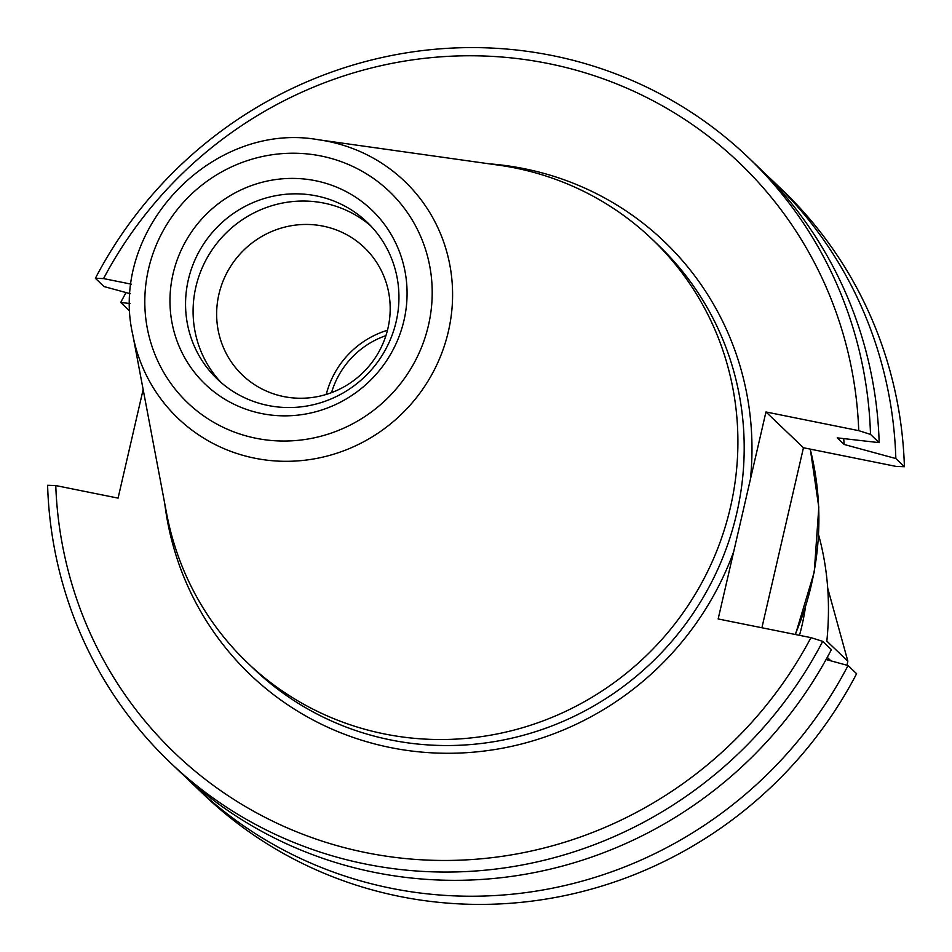 <?xml version="1.0" encoding="UTF-8"?>
<svg xmlns="http://www.w3.org/2000/svg" width="952" height="952" viewBox="0 0 952 952"><rect width="100%" height="100%" fill="white"/><g stroke="black" fill="none" stroke-linecap="round" stroke-linejoin="round"><path stroke-width="1.43" d="M143.145 389.523L118.072 498.122L55.763 485.568A16542.285 2138.418 -167 0 0 47.6 485.282A418.416 405.373 -46.3 0 0 170.23 762.564A418.416 405.373 -46.3 0 0 822.718 641.362A16542.285 2138.418 -167 0 0 810.949 637.638L718.165 618.955L733.718 551.589L765.955 411.966L858.74 430.649A16542.285 2138.418 13 0 1 870.497 434.374L879.172 442.644L837.213 437.86L844.138 444.465L895.832 458.543L904.4 466.718A16542.285 2138.418 13 0 1 896.237 466.432L803.452 447.749L761.897 627.761M331.534 392.629A84.014 81.396 133.7 0 1 385.929 335.616M318.694 139.789L498.729 165.172A292.895 283.755 133.7 0 1 651.93 239.035A292.895 283.755 133.7 0 1 702.183 582.053A292.895 283.755 133.7 0 1 384.418 733.944A292.895 283.755 133.7 0 1 247.568 662.878A292.895 283.755 133.7 0 1 166.588 513.318L132.768 334.676A163.958 158.841 -46.3 0 0 254.708 458.186A163.958 158.841 -46.3 0 0 449.38 326.81A163.958 158.841 -46.3 0 0 318.694 139.789C212.522 120.535 108.54 229.527 132.768 334.676M764.765 173.431A418.416 405.373 133.7 0 1 773.202 181.261L781.77 189.436A418.416 405.373 133.7 0 1 904.4 466.718M803.452 447.749L765.955 411.966M195.553 786.733A418.416 405.373 133.7 0 0 848.042 665.531L856.61 673.707A418.416 405.373 133.7 0 1 204.121 794.908L195.553 786.733A418.416 405.373 133.7 0 1 187.342 778.665M170.23 762.564L178.893 770.834A418.416 405.373 -46.3 0 0 831.382 649.633L822.718 641.362M848.042 665.531L826.062 659.534M870.497 434.374A418.416 405.373 -46.3 0 0 747.879 157.092A418.416 405.373 -46.3 0 0 95.39 278.293A16542.285 2138.418 13 0 1 103.554 278.591A408.372 395.639 133.7 0 1 548.34 63.546A408.372 395.639 133.7 0 1 858.74 430.649M103.554 278.591L131.281 284.172M810.949 637.638A408.372 395.639 133.7 0 1 366.163 852.683A408.372 395.639 133.7 0 1 55.763 485.568M387.476 330.249A88.203 85.454 -46.3 0 0 326.25 394.425M387.928 328.369A88.203 85.454 133.7 0 1 327.583 394.009A88.203 85.454 133.7 0 1 242.534 375.171A88.203 85.454 133.7 0 1 218.9 294.335A88.203 85.454 133.7 0 1 279.257 228.694A88.203 85.454 133.7 0 1 364.307 247.532A88.203 85.454 133.7 0 1 387.928 328.369M370.792 225.921A108.457 105.077 -46.3 0 0 195.874 286.957A108.457 105.077 -46.3 0 0 221.245 382.668M173.05 273.878A120.499 116.751 133.7 0 1 369.519 207.917A120.499 116.751 133.7 0 1 322.966 409.586A120.499 116.751 133.7 0 1 173.05 273.878M188.329 279.769A108.457 105.077 -46.3 0 0 217.389 379.17A108.457 105.077 -46.3 0 0 368.269 373.22A108.457 105.077 -46.3 0 0 367.115 222.221A108.457 105.077 -46.3 0 0 262.538 199.051A108.457 105.077 -46.3 0 0 188.329 279.769M129.282 310.638L120.714 302.462A418.416 405.373 133.7 0 1 126.045 292.561M773.202 181.261A418.416 405.373 133.7 0 1 895.832 458.543M130.341 293.728L104.054 286.576L95.39 278.293M120.714 302.462L129.972 303.521M844.138 444.465A371.387 359.808 -46.3 0 0 843.71 438.61M879.172 442.644A418.416 405.373 -46.3 0 0 756.543 165.362L747.879 157.092M799.478 635.329A224.267 217.282 -46.3 0 0 805.368 607.697M827.264 657.356L830.941 660.866M846.982 665.234A224.267 217.282 -46.3 0 0 847.839 661.164L826.836 641.124C830.584 603.913 827.847 568.534 818.637 535M827.74 588.265L847.839 661.164M810.212 449.106A292.895 283.755 133.7 0 1 795.17 634.46M651.93 239.035L658.225 245.057A292.895 283.755 133.7 0 1 726.34 548.364A292.895 283.755 133.7 0 1 390.713 739.954A292.895 283.755 133.7 0 1 253.875 668.887L247.568 662.878M750.402 479.332A299.582 290.241 -46.3 0 0 488.983 163.803M164.755 503.644A299.582 290.241 -46.3 0 0 423.342 752.247A299.582 290.241 -46.3 0 0 733.718 551.589M255.921 438.253A146.072 141.515 133.7 0 1 183.593 202.157A146.072 141.515 133.7 0 1 426.008 250.971A146.072 141.515 133.7 0 1 255.921 438.253M810.307 449.13L818.803 507.237L814.257 571.985L795.444 634.52"/></g></svg>
